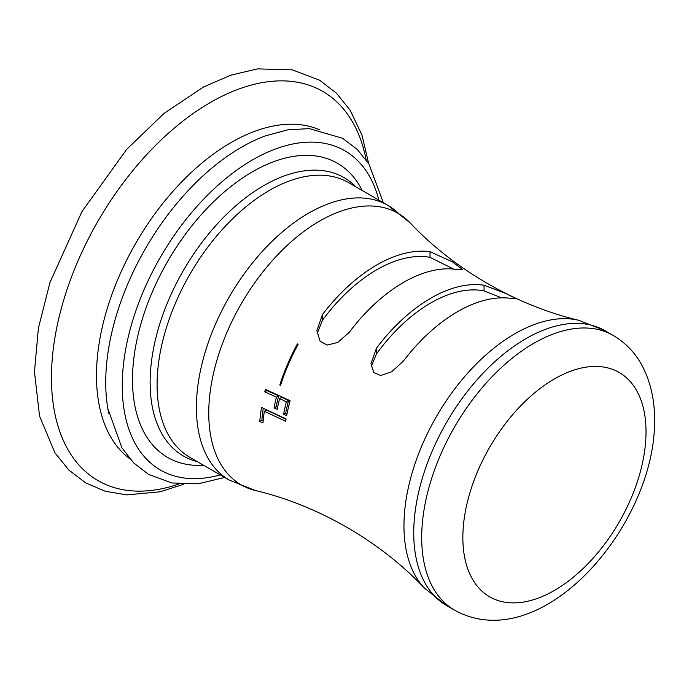 <?xml version="1.0" encoding="UTF-8"?>
<svg xmlns="http://www.w3.org/2000/svg" width="689" height="689" viewBox="0 0 689 689"><rect width="100%" height="100%" fill="white"/><g stroke="black" fill="none" stroke-linecap="round" stroke-linejoin="round"><path stroke-width="1.03" d="M203.608 465.273A169.83 98.053 -60 0 1 132.503 379.717A169.83 98.053 -60 0 1 227.542 189.225A169.83 98.053 -60 0 1 362.233 190.526M429.996 251.666L452.484 261.906L462.293 269.339L456.747 269.451A140.995 81.405 -60 0 0 349.177 332.374L337.713 342.45L327.137 345.077L320.032 341.141L316.88 330.668L322.426 314.572A143.415 82.801 -60 0 1 429.996 251.666L429.996 257.324A137.567 79.424 -60 0 0 322.426 320.273L317.086 333.683M484.057 285.22A140.987 81.397 -60 0 0 376.487 348.143L370.94 363.697L373.791 372.56L380.707 375.505L391.688 371.767L403.237 361.243A143.398 82.792 -60 0 1 510.807 298.346L516.354 298.776L506.036 293.617L484.057 285.22L484.057 290.896L501.583 297.837M279.812 384.97L280.578 385.323A143.906 83.085 -60 0 1 298.173 344.267L297.39 343.932A144.01 83.145 -60 0 0 279.812 384.97L280.888 384.35M264.774 391.86A145.732 84.136 -60 0 1 265.429 389.319L290.112 400.731A142.459 82.249 -60 0 0 286.676 415.725L283.601 414.227A142.787 82.439 -60 0 1 286.357 401.79L279.622 398.587A143.579 82.895 -60 0 0 277.185 409.387L274.05 407.922A143.992 83.136 -60 0 1 276.47 397.122L264.774 391.86L266.962 390.594L278.666 395.856L276.47 397.122M285.72 421.341A142.459 82.249 -60 0 1 286.099 418.955L261.51 407.483A145.732 84.136 -60 0 0 259.787 421.496L262.991 422.925A145.215 83.843 -60 0 1 264.343 411.299L285.72 421.341M453.603 269.072L429.996 257.324M376.487 348.143L376.487 353.862A135.165 78.038 -60 0 1 484.057 290.896M376.487 353.862L371.182 366.677M278.666 395.856A141.064 81.44 120 0 0 276.186 406.691L274.05 407.922M276.186 406.691L277.598 407.345M279.622 398.587L281.81 397.32L288.553 400.524A139.867 80.751 120 0 0 285.728 412.995L287.08 413.658M267.108 390.052A142.795 82.439 120 0 0 266.962 390.594M285.728 412.995L283.601 414.227M288.553 400.524L286.357 401.79M286.056 419.257L266.454 410.076L264.343 411.299M263.31 408.276A142.795 82.439 120 0 0 261.872 420.29L259.787 421.496M261.872 420.29L263.164 420.867M178.959 483.997A224.717 129.739 120 0 1 51.46 377.744A224.717 129.739 -60 0 1 194.582 112.531A224.717 129.739 -60 0 1 366.126 159.822M319.86 129.92A190.319 109.887 -60 0 0 175.557 188.424A190.319 109.887 -60 0 0 96.477 375.651A190.319 109.887 120 0 0 129.945 458.883M108.319 411.212L107.863 408.663A191.887 110.783 120 0 1 105.736 382.274A191.887 110.783 -60 0 1 265.334 135.905L287.701 129.851L309.223 128.602L342.536 138.265L357.152 149.332L368.951 164.034L383.334 202.704M224.709 477.46L198.062 483.799L171.914 482.989L148.583 474.394L133.812 463.034L121.962 447.945L107.863 408.663A191.887 110.783 120 0 0 108.724 413.245M378.855 200.12A184.333 106.425 -60 0 0 236.275 170.476A184.333 106.425 -60 0 0 122.246 385.642A184.333 106.425 120 0 0 220.23 474.867M197.33 461.647A160.709 92.782 -60 0 1 150.124 382.447A160.709 92.782 -60 0 1 228.86 212.109A160.709 92.782 -60 0 1 355.955 186.9M189.94 457.384A158.625 91.585 -60 0 1 157.083 384.763A158.625 91.585 -60 0 1 226.328 225.131A158.625 91.585 -60 0 1 348.565 182.628L387.881 205.331A158.625 91.585 120 0 0 265.644 247.825A158.625 91.585 120 0 0 196.399 407.466A158.625 91.585 120 0 0 229.256 480.078L189.94 457.384M609.093 333.278A158.625 91.585 120 0 0 605.209 330.806L578.993 320.342C516.931 305.821 453.663 269.287 410.058 222.797A156.799 90.526 120 0 0 285.961 246.559A156.799 90.526 120 0 0 208.758 413.107A156.799 90.526 120 0 0 255.473 490.551L229.256 480.078M578.993 320.342A156.799 90.526 120 0 0 463.947 377.426A156.799 90.526 120 0 0 403.961 525.802A156.799 90.526 120 0 0 424.415 588.087C380.81 541.597 317.534 505.071 255.473 490.551M446.584 605.553L454.551 610.153A158.625 91.585 120 0 1 421.694 537.532A158.625 91.585 120 0 1 490.938 377.899A158.625 91.585 120 0 1 613.176 335.405L605.209 330.806A158.625 91.585 120 0 0 482.972 373.3A158.625 91.585 120 0 0 413.736 532.941A158.625 91.585 120 0 0 446.584 605.553L424.415 588.087M399.009 213.883A158.625 91.585 120 0 0 387.881 205.331L410.058 222.797M322.426 314.572L322.426 320.273M646.024 431.779A129.523 74.782 120 0 0 554.438 378.907A129.523 74.782 120 0 0 462.853 537.532A129.523 74.782 120 0 0 554.438 590.413A129.523 74.782 120 0 0 646.024 431.779M183.567 484.315L160.003 491.8L126.836 494.891L105.296 491.291L85.746 482.929L68.719 469.907L54.896 452.759L39.557 416.078L34.45 371.776L38.395 328.197L49.978 282.473L81.922 211.626L126.69 149.349L164.085 113.366L203.72 86.883L230.849 75.153L257.479 68.891L292.325 69.839L319.515 80.157L336.465 93.204L350.227 110.369L361.932 134.992L368.701 163.646M613.176 335.405C625.207 342.493 634.681 352.26 641.588 364.705C650.347 380.914 654.671 399.31 654.55 419.902C656.049 524.088 541.924 658.426 454.551 610.153"/></g></svg>

